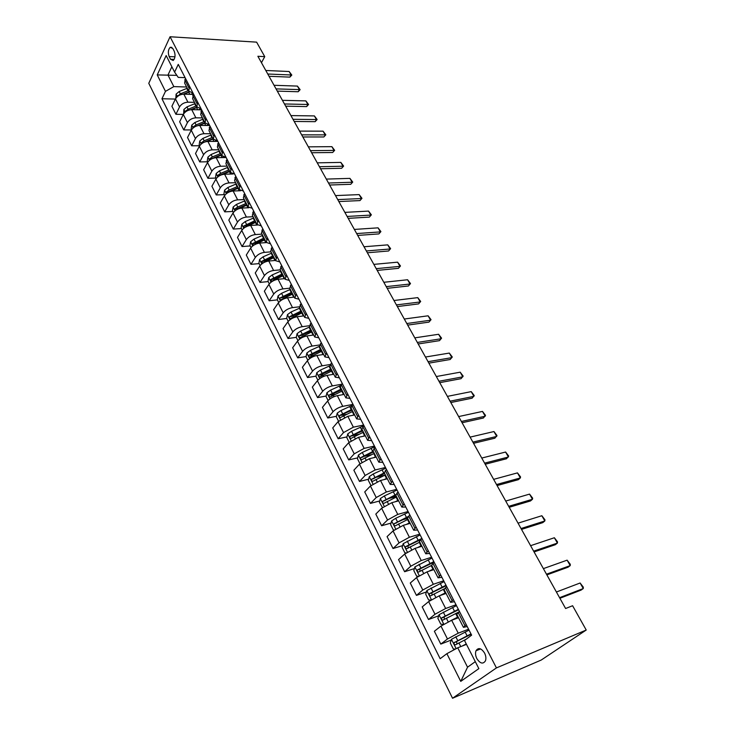 <?xml version="1.0" encoding="UTF-8"?>
<svg xmlns="http://www.w3.org/2000/svg" width="735" height="735" viewBox="0 0 735 735"><rect width="100%" height="100%" fill="white"/><g stroke="black" fill="none" stroke-linecap="round" stroke-linejoin="round"><path stroke-width="1.1" d="M484.567 653.047C481.232 648.059 478.375 647.296 475.995 650.769C475.168 653.075 475.453 655.684 476.84 658.597C480.166 663.631 483.033 664.385 485.44 660.857C486.248 658.542 485.954 655.932 484.567 653.047M496.437 667.904L586.227 630.033L541.236 660.039L452.549 698.25L148.773 83.321L170.061 36.75L496.437 667.904L452.549 698.25M261.467 62.705L264.747 56.641L257.884 56.283L565.601 608.506L572.602 605.732L586.227 630.033M169.142 56.54L170.52 59.232L173.175 60.509C175.233 58.24 175.582 55.153 174.241 51.248L172.844 48.547L170.235 47.279C168.168 49.53 167.8 52.617 169.142 56.54L174.967 56.825M171.861 66.747L167.966 75.025L173.827 86.611L165.467 91.36L161.957 98.756L440.146 658.707L446.88 653.672L457.74 647.801L467.552 667.196L475.297 661.656M165.467 91.36L157.235 74.906L166.156 55.557L174.599 72.113L178.247 77.395L185.082 77.644M446.88 653.672L460.744 681.382L478.853 668.62L464.502 640.488L471.631 635.15L178.265 64.377L174.599 72.113M264.747 56.641L256.616 42.143L170.061 36.75M176.841 75.365L157.235 74.906M466.229 624.64L463.445 627.341L467.203 626.542M453.311 599.512L450.628 602.332L454.432 601.699M440.651 574.88L438.069 577.82L441.91 577.333M428.239 550.736L425.758 553.786L429.635 553.446M416.065 527.059L413.686 530.211L417.59 530.018M404.131 503.833L401.843 507.095L405.775 507.031M392.426 481.058L390.221 484.42L394.19 484.484M380.941 458.713L378.819 462.168L382.816 462.361M369.668 436.783L367.638 440.329L371.653 440.642M358.616 415.266L356.659 418.895L360.701 419.327M347.756 394.144L345.873 397.856L349.943 398.398M337.099 373.408L335.289 377.193L339.377 377.845M326.634 353.039L324.898 356.907L329.004 357.66M316.353 333.047L314.69 336.979L318.815 337.834M306.256 313.404L304.658 317.401L308.801 318.356M296.334 294.101L294.808 298.171L298.961 299.219M286.586 275.138L285.125 279.272L289.296 280.412M277.012 256.506L275.607 260.704L279.796 261.926M267.595 238.195L266.254 242.44L270.452 243.754M258.343 220.188L257.057 224.497L261.274 225.884M249.248 202.493L248.017 206.847L252.243 208.308M240.299 185.082L239.132 189.492L243.358 191.036M231.507 167.966L230.386 172.422L234.63 174.039M222.852 151.134L221.786 155.636L226.031 157.318M214.344 134.578L213.325 139.117L217.578 140.872M205.965 118.28L205.001 122.874L209.264 124.684M197.733 102.248L196.805 106.878L201.078 108.762M189.621 86.473L188.739 91.14L193.011 93.079M186.626 87.006L173.827 86.611M193.305 94.411L183.842 94.163C180.075 94.365 177.291 95.945 175.481 98.913L171.907 106.263L175.922 114.293L183.337 114.394M194.472 102.33L187.93 102.193C184.154 102.413 181.361 104.002 179.533 106.961L175.922 114.293M201.629 109.827L191.734 109.671C187.958 109.91 185.147 111.499 183.309 114.449L179.662 121.762L183.741 129.911L191.412 129.948M202.456 117.903L195.887 117.83C192.101 118.087 189.281 119.686 187.425 122.626L183.741 129.911M209.668 125.483L199.755 125.419C195.96 125.694 193.13 127.302 191.256 130.233L187.526 137.5L191.67 145.787L199.654 145.741M210.559 133.715L203.972 133.706C200.177 134 197.329 135.617 195.436 138.548L191.67 145.787M217.845 141.386L207.895 141.423C204.091 141.736 201.234 143.353 199.332 146.274L195.528 153.496L199.736 161.911L207.803 161.783M218.782 149.784L212.185 149.848C208.373 150.179 205.506 151.796 203.586 154.718L199.736 161.911M226.15 157.547L216.173 157.685C212.36 158.034 209.475 159.66 207.536 162.564L203.65 169.748L207.922 178.302L216.017 178.072M227.152 166.11L220.537 166.248C216.706 166.606 213.821 168.242 211.855 171.145L207.922 178.302M233.004 174.002L224.588 174.213C220.757 174.59 217.854 176.235 215.879 179.129L211.9 186.258L216.246 194.95L224.359 194.637M235.65 182.703L229.017 182.905C225.176 183.309 222.264 184.963 220.27 187.848L216.246 194.95M240.584 190.732L233.142 191.008C229.292 191.431 226.362 193.075 224.35 195.96L220.289 203.035L224.708 211.864L232.839 211.459M244.286 199.571L237.644 199.846C233.785 200.287 230.845 201.95 228.815 204.817L224.708 211.864M248.843 207.739L241.833 208.078C237.975 208.538 235.016 210.201 232.967 213.067L228.815 220.087L233.307 229.063L241.457 228.567M253.07 216.706L246.409 217.064C242.541 217.551 239.573 219.223 237.506 222.071L233.307 229.063M257.443 225.029L250.663 225.434C246.795 225.939 243.818 227.611 241.723 230.45L237.488 237.423L242.045 246.547L250.222 245.949M262 234.134L255.321 234.575C251.444 235.099 248.448 236.78 246.335 239.61L242.045 246.547M266.346 242.596L259.648 243.083C255.762 243.625 252.757 245.315 250.626 248.136L246.298 255.045L250.938 264.324L259.124 263.626M271.077 251.848L264.38 252.371C260.484 252.941 257.471 254.641 255.321 257.452L250.938 264.324M275.487 260.456L268.78 261.026C264.885 261.614 261.853 263.314 259.685 266.116L255.256 272.961L259.969 282.405L268.183 281.597M280.301 269.864L273.595 270.48C269.69 271.096 266.649 272.795 264.453 275.588L259.969 282.405M284.794 278.62L278.069 279.272C274.164 279.916 271.105 281.624 268.891 284.408L264.361 291.189L269.157 300.78L277.389 299.871M289.7 288.193L282.966 288.892C279.052 289.553 275.974 291.271 273.742 294.037L269.157 300.78M294.257 297.096L287.523 297.84C283.6 298.529 280.513 300.248 278.262 303.004L273.631 309.72L278.51 319.486L286.76 318.457M299.365 306.817L292.502 307.616C288.57 308.332 285.474 310.06 283.195 312.807L278.51 319.486M303.886 315.894L297.133 316.73C293.201 317.465 290.086 319.192 287.789 321.93L283.058 328.573L288.019 338.504L296.279 337.365M309.334 325.743L302.204 326.68C298.263 327.442 295.13 329.179 292.815 331.898L288.019 338.504M313.68 335.013L306.918 335.941C302.976 336.731 299.834 338.477 297.491 341.187L292.64 347.756L297.693 357.853L306.045 356.585M319.633 344.972L312.072 346.066C308.121 346.883 304.961 348.638 302.599 351.33L297.693 357.853M323.648 354.463L316.877 355.501C312.917 356.337 309.747 358.101 307.359 360.784L302.397 367.27L307.542 377.551L316.004 376.136M330.3 364.496L322.123 365.8C318.154 366.673 314.966 368.437 312.559 371.111L307.542 377.551M333.791 374.262L327.002 375.401C323.042 376.292 319.835 378.066 317.401 380.73L312.329 387.125L317.557 397.598L326.138 396.036M341.371 384.313L332.349 385.893C328.37 386.812 325.155 388.594 322.693 391.24L317.557 397.598M344.118 394.419L337.319 395.66C333.341 396.615 330.107 398.398 327.626 401.025L322.435 407.346L327.764 417.994L336.465 416.276M352.772 404.425L342.758 406.345C338.771 407.319 335.527 409.119 333.019 411.729L327.764 417.994M354.628 414.935L347.82 416.295L338.036 421.697L332.725 427.917L338.146 438.767L346.975 436.884M363.632 425.032L353.36 427.173L343.521 432.593L338.146 438.767M365.332 435.827L358.515 437.297L348.638 442.746L343.199 448.874L348.721 459.917L357.688 457.859M374.446 446.071L364.156 448.378L354.224 453.844L348.721 459.917M376.228 457.106L369.402 458.695L359.433 464.18L353.866 470.207L359.488 481.462L368.602 479.202M385.452 467.488L375.144 469.977L365.12 475.481L359.488 481.462M387.336 478.779L380.5 480.488L370.422 486.019L364.725 491.936L370.458 503.401L379.719 500.939M396.661 489.299L386.353 491.981L376.228 497.531L370.458 503.401M398.646 500.847L391.801 502.685L381.63 508.262L375.796 514.077L381.63 525.745L391.057 523.081M408.09 511.523L397.764 514.399L387.538 519.994L381.63 525.745M410.167 523.348L403.313 525.314L393.041 530.927L387.069 536.624L393.014 548.521L402.615 545.618M419.722 534.17L409.395 537.248L399.068 542.889L393.014 548.521M421.908 546.261L415.054 548.374L404.682 554.034L398.554 559.611L404.617 571.729L414.402 568.578M431.583 557.249L421.247 560.539L410.819 566.216L404.617 571.729M433.88 569.625L427.017 571.876L416.543 577.581L410.268 583.03L416.442 595.387L426.429 591.969M443.683 580.779L433.328 584.279L422.8 590.012L416.442 595.387M446.081 593.448L439.218 595.837L428.634 601.588L422.202 606.908L428.505 619.504L438.694 615.801M456.003 604.758L445.658 608.488L435.01 614.258L428.505 619.504M458.521 617.731L451.658 620.276L440.963 626.073L434.376 631.255L440.798 644.099L451.216 640.075M468.572 629.215L458.227 633.175L447.468 639L440.798 644.099M466.477 644.356L457.74 647.801M185.459 78.369L184.604 83.055L188.739 91.14M161.957 98.756L175.399 99.069M433.191 562.532L434.146 562.22M417.517 541.116L419.768 540.427M403.368 519.59L407.622 518.386M389.89 498.247L396.422 496.52M376.981 477.134L384.699 475.223M364.542 456.279L371.432 454.689M352.653 435.671L358.698 434.385M341.6 415.266L346.415 414.319M331.072 395.136L334.554 394.502M320.837 375.337L323.051 374.969M310.841 355.859L312.026 355.676M193.498 94.016L192.598 98.665L196.805 106.878M201.666 109.91L200.719 114.522L205.001 122.874M209.971 126.071L208.979 130.637L213.325 139.117M218.414 142.489L217.367 147.018L221.786 155.636M226.986 159.183L225.893 163.666L230.386 172.422M235.714 176.152L234.566 180.58L239.132 189.492M244.58 193.406L243.377 197.788L248.017 206.847M253.593 210.945L252.344 215.281L257.057 224.497M262.772 228.787L261.458 233.069L266.254 242.44M272.097 246.942L270.728 251.168L275.607 260.704M281.588 265.409L280.154 269.58L285.125 279.272M291.244 284.197L289.746 288.304L294.808 298.171M301.074 303.325L299.512 307.359L304.658 317.401M311.08 322.784L309.453 326.753L314.69 336.979M321.259 342.602L319.569 346.497L324.898 356.907M331.632 362.768L329.859 366.6L335.289 377.193M342.188 383.312L340.351 387.06L345.873 397.856M352.938 404.232L351.027 407.907L356.659 418.895M363.898 425.547L361.896 429.13L367.638 440.329M375.052 447.257L372.976 450.757L378.819 462.168M386.426 469.389L384.267 472.789L390.221 484.42M398.021 491.936L395.77 495.252L401.843 507.095M409.836 514.923L407.493 518.138L413.686 530.211M421.881 538.36L419.446 541.465L425.758 553.786M434.164 562.266L431.638 565.261L438.069 577.82M446.696 586.64L444.069 589.525L450.628 602.332M459.476 611.511L456.747 614.276L463.445 627.341M460.744 681.382L467.552 667.196M265.794 70.486L289.121 71.506L291.813 75.071L291.106 74.979L289.884 77.12L269.028 76.284M289.121 71.506L291.106 74.979L267.76 74.014M291.813 75.071L289.884 77.12M190.411 94.337L193.231 93.51M175.821 98.306L176.106 94.117L179.156 91.526L187.26 88.237M183.906 94.163L189.354 91.958M188.445 90.552L180.332 93.841L177.613 96.368M183.272 94.163L189.18 91.792M274.045 85.288L297.418 86.087L300.128 89.679L299.43 89.615L298.18 91.746L277.297 91.112M297.418 86.087L299.43 89.615L276.048 88.88M300.128 89.679L298.18 91.746M282.424 100.328L305.843 100.888L308.562 104.499L307.882 104.471L306.614 106.593L285.685 106.171M305.843 100.888L307.882 104.471L284.454 103.966M308.562 104.499L306.614 106.593M290.931 115.597L314.387 115.919L317.125 119.539L316.463 119.557L315.168 121.661L294.202 121.459M314.387 115.919L316.463 119.557L292.999 119.29M317.125 119.539L315.168 121.661M198.266 109.772L201.151 108.909M183.649 113.852L183.869 109.487L186.956 106.897L195.106 103.571M191.541 109.662L197.127 107.383M196.309 105.923L188.151 109.249L185.698 110.939L185.413 111.959M190.659 109.726L196.971 107.163M206.241 125.465L208.685 124.684M191.605 129.645L191.164 128.772L191.761 125.106L194.876 122.506L203.09 119.144M199.258 125.437L205.083 123.039M204.312 121.523L196.098 124.904L193.617 126.604L193.351 127.78M197.991 125.602L204.936 122.754M214.344 141.396L216.053 140.808M199.69 145.677L199.167 144.639L199.773 140.973L202.924 138.373L211.184 134.955M207.04 141.469L213.214 138.915M212.433 137.381L204.165 140.808L201.666 142.507L201.436 143.839M204.835 141.984L213.049 138.593M299.577 131.096L323.069 131.17L325.825 134.817L323.85 136.958L302.848 136.976M323.069 131.17L325.173 134.873L301.662 134.854M325.825 134.817L323.85 136.958M222.567 157.593L223.817 157.134M207.904 161.976L207.288 160.763L207.913 157.088L211.101 154.488L219.416 151.024M214.859 157.814L221.483 155.048M220.684 153.486L212.36 156.959L209.833 158.668L209.659 160.147M209.833 158.668L211.992 158.631L221.29 154.672M308.351 146.844L331.88 146.66L334.655 150.326L332.67 152.494L311.631 152.742M331.88 146.66L334.021 150.418L310.473 150.657M334.655 150.326L332.67 152.494M317.263 162.839L340.829 162.398L343.622 166.082L341.628 168.278L320.561 168.765M340.829 162.398L342.997 166.211L319.422 166.716M343.622 166.082L341.628 168.278M326.312 179.092L349.924 178.375L352.726 182.078L350.724 184.301L329.629 185.027M349.924 178.375L352.12 182.243L328.508 183.024M352.726 182.078L350.724 184.301M335.518 195.602L359.158 194.6L361.969 198.331L359.966 200.581L338.835 201.555M359.158 194.6L361.39 198.542L337.742 199.598M361.969 198.331L359.966 200.581M344.862 212.378L368.538 211.092L371.368 214.831L369.347 217.11L348.197 218.35M368.538 211.092L370.808 215.089L347.131 216.448M371.368 214.831L369.347 217.11M230.928 174.048L231.847 173.699M216.246 178.541L215.548 177.144L216.191 173.469L219.407 170.86L227.786 167.35M222.641 174.48L229.88 171.439M229.072 169.858L220.684 173.368L218.139 175.086L218.038 176.712M218.139 175.086L220.298 175.031L229.669 171.016M239.417 190.778L240.106 190.503M224.726 195.372L223.936 193.792L224.598 190.108L227.85 187.499L236.284 183.943M230.027 191.642L238.416 188.096M237.589 186.488L229.145 190.053L226.573 191.78L226.573 193.525M226.573 191.78L228.741 191.697L238.177 187.627M248.044 207.784L248.586 207.555M233.353 212.488L232.462 210.715L233.142 207.022L236.431 204.413L244.92 200.802M237.148 209.429L247.089 205.028M246.253 203.393L237.754 207.004L235.154 208.74L235.283 210.596M235.154 208.74L237.322 208.63L246.822 204.514M256.8 225.066L257.296 224.864M242.118 229.88L241.126 227.914L241.824 224.212L245.159 221.602L253.704 217.946M245.058 227.326L255.899 222.236M255.054 220.573L243.873 225.976L244.195 227.905M243.873 225.976L246.05 225.847L255.615 221.667M265.712 242.642L266.245 242.421M251.03 247.566L249.937 245.389L250.653 241.696L254.025 239.077L262.634 235.365M264.003 238.039L252.73 243.506L253.437 245.334L264.866 239.729M252.73 243.506L254.916 243.349L264.545 239.114M354.362 229.43L378.066 227.841L380.914 231.608L378.883 233.914L357.706 235.421M378.066 227.841L380.372 231.902L356.668 233.565M380.914 231.608L378.883 233.914M274.752 260.521L275.377 260.254M260.098 265.555L258.895 263.167L259.63 259.464L263.038 256.846L271.711 253.088M273.098 255.798L261.743 261.329L262.487 263.167L273.98 257.526M261.743 261.329L263.938 261.145L273.631 256.846M364.018 246.758L387.749 244.865L390.616 248.65L388.576 250.984L367.371 252.776M387.749 244.865L390.092 248.99L366.361 250.957M390.616 248.65L388.576 250.984M283.949 278.703L284.675 278.39M269.313 283.848L267.999 281.239L268.762 277.536L272.207 274.918L280.935 271.096M282.35 273.861L270.912 279.447L271.684 281.303L283.251 275.616M270.912 279.447L273.108 279.236L282.874 274.881M373.839 264.38L397.589 262.165L400.474 265.969L398.425 268.339L377.202 270.406M397.589 262.165L399.978 266.364L376.219 268.652M400.474 265.969L398.425 268.339M293.283 297.206L294.119 296.839M278.694 302.452L277.26 299.623L278.041 295.911L281.533 293.302L290.325 289.425M291.767 292.236L280.228 297.877C279.686 299.264 279.962 299.88 281.046 299.742L292.677 294.009M280.228 297.877L282.433 297.638L292.273 293.219M383.817 282.286L407.594 279.75L410.498 283.572L408.44 285.97L387.189 288.34M407.594 279.75L410.02 284.013L386.242 286.632M410.498 283.572L408.44 285.97M302.774 316.032L303.739 315.6M288.23 321.379L286.687 318.319L287.486 314.608L291.014 311.998L299.871 308.057M301.341 310.923L289.709 316.629C289.158 318.044 289.443 318.668 290.564 318.503L302.269 312.733M289.709 316.629L291.914 316.362L301.828 311.879M393.969 300.505L417.765 297.629L420.686 301.469L418.61 303.895L397.35 306.568M417.765 297.629L420.227 301.956L396.431 304.915M420.686 301.469L418.61 303.895M312.421 335.188L313.514 334.691M297.932 340.645L296.269 337.337L297.096 333.626L300.661 331.016L309.582 327.02M311.08 329.932L299.356 335.702C298.796 337.144 299.099 337.769 300.248 337.595L312.017 331.77M299.356 335.702L301.57 335.399L311.548 330.86M404.287 319.027L428.101 315.802L431.041 319.661L428.955 322.123L407.686 325.109M428.101 315.802L430.609 320.203L406.795 323.519M322.215 354.683L323.473 354.123M307.809 360.242L306.026 356.695L306.872 352.984L310.482 350.365L319.486 346.304M320.984 349.272L309.178 355.115C308.608 356.585 308.921 357.219 310.106 357.017L321.948 351.146M309.178 355.115L311.383 354.775L321.443 350.172M414.788 337.861L438.611 334.278L441.57 338.164L439.475 340.654L418.187 343.971M438.611 334.278L441.165 338.762L417.333 342.437M425.473 357.026L449.305 353.076L452.282 356.971L450.178 359.507L428.882 363.145M449.305 353.076L451.896 357.633L428.064 361.675M436.333 376.531L460.183 372.186L463.169 376.109L461.056 378.672L439.75 382.669M460.183 372.186L462.82 376.825L438.97 381.263M447.394 396.376L471.236 391.626L474.25 395.577L472.127 398.177L450.821 402.523M471.236 391.626L473.928 396.349L450.077 401.191M458.649 416.57L482.491 411.416L485.523 415.376L483.391 418.013L462.085 422.735M482.491 411.416L485.229 416.212L461.378 421.467M470.097 437.123L493.948 431.546L496.998 435.533L494.848 438.207L473.542 443.306M493.948 431.546L496.722 436.425L472.881 442.112M481.765 458.052L505.607 452.034L508.675 456.04L506.516 458.75L485.219 464.244M505.607 452.034L508.427 457.005L484.595 463.133M493.635 479.358L517.468 472.881L520.555 476.914L520.343 477.943L518.386 479.67L497.099 485.569M517.468 472.881L520.343 477.943L496.52 484.53M505.726 501.059L529.54 494.113L532.654 498.165L532.471 499.267L530.477 500.958L509.199 507.288M529.54 494.113L532.471 499.267L508.666 506.332M332.174 374.538L333.598 373.894M317.869 380.188L315.949 376.384L316.813 372.673L320.478 370.054L329.749 365.846M331.072 368.952L319.165 374.868C318.586 376.366 318.916 377 320.129 376.779L332.045 370.863M321.379 374.501L319.165 374.868L321.379 374.501L331.513 369.824M342.289 394.759L343.906 394.015M328.095 400.502L326.046 396.431L326.937 392.71L330.649 390.101L340.47 385.618M341.334 388.99L329.298 394.998C328.756 396.496 329.096 397.139 330.318 396.918L342.326 390.928M329.298 394.998L331.513 394.594L341.757 389.816M352.561 415.348L354.399 414.503M338.523 421.173L336.327 416.828L337.246 413.116L340.994 410.507L351.789 405.582M351.78 409.386L339.625 415.486C339.111 416.984 339.46 417.636 340.682 417.425L352.791 411.361M339.625 415.486L352.184 410.176M362.998 436.333L365.084 435.359M349.125 442.231L346.791 437.601L347.738 433.889L351.541 431.28L363.678 425.795M362.419 430.15L350.136 436.342C349.649 437.849 350.007 438.501 351.238 438.299L363.448 432.162M350.136 436.342L362.805 430.903M373.582 457.721L375.971 456.6M359.929 463.675L357.449 458.75L358.423 455.038L362.272 452.438L374.786 446.742M373.251 451.29L360.848 457.583C360.38 459.099 360.756 459.752 361.987 459.55L374.299 453.348M360.848 457.583L373.619 452.016M384.322 479.532L387.051 478.228M370.945 485.513L368.308 480.295L369.301 476.583L373.205 473.983L385.811 468.186M384.286 472.825L371.745 479.22C371.304 480.736 371.699 481.397 372.939 481.204L385.351 474.92M371.745 479.22L384.635 473.505M395.2 501.775L398.342 500.269M382.43 507.536L379.361 502.235L380.39 498.523L384.341 495.932L397.038 490.024M395.761 494.655L382.852 501.261C382.439 502.777 382.852 503.438 384.083 503.254L396.615 496.897M382.852 501.261L395.853 495.399M406.216 524.478L409.845 522.723M394.153 529.99L393.363 530.009L390.625 524.588L391.681 520.885L395.678 518.294L408.476 512.277M408.145 516.576L394.171 523.715C393.785 525.24 394.208 525.902 395.448 525.727L408.081 519.287M394.171 523.715L407.493 517.605M420.999 546.546L421.844 546.142M417.342 547.667L421.568 545.609M406.106 552.895L404.893 552.885L402.1 547.354L403.193 543.661L420.126 534.951M421.697 538.525L405.711 546.601C405.343 548.117 405.784 548.797 407.034 548.622L419.777 542.099M408.054 547.942L408.145 545.728L420.31 539.812M518.046 523.164L541.842 515.731L544.966 519.801L544.828 520.977L542.779 522.64L521.519 529.402M541.842 515.731L544.828 520.977L521.032 528.529M432.208 570.176L433.769 569.414M428.542 571.371L433.512 568.927M418.298 576.249L416.644 576.203L413.805 570.571L414.917 566.878L432.005 558.058M433.834 561.613L417.462 569.919C417.131 571.444 417.581 572.124 418.831 571.959L431.684 565.353M419.906 571.27L419.933 568.973L434.109 562.156M530.596 545.682L554.365 537.744L557.516 541.842L557.406 543.091L555.311 544.718L534.079 551.93M554.365 537.744L557.406 543.091L533.638 551.149M443.444 594.367L445.924 593.136M439.769 595.644L445.695 592.704M430.719 600.082L428.615 599.971L425.721 594.229L426.87 590.545L444.115 581.615M445.97 585.235L429.451 593.687C429.139 595.221 429.608 595.901 430.866 595.754L444.28 588.836M431.978 595.038L431.941 592.676L446.219 585.721M543.376 568.624L567.117 560.162L570.287 564.287L570.213 565.61L568.072 567.199L546.868 574.889M567.117 560.162L570.213 565.61L546.482 574.2M454.616 619.182L458.309 617.326M450.821 620.597L458.116 616.941M443.389 624.401L440.825 624.208L437.876 618.346L439.061 614.671L456.453 605.631M458.346 609.315L441.671 617.924C441.386 619.458 441.873 620.147 443.131 620.009L458.952 611.924M444.308 619.274L444.188 616.84L458.576 609.756M556.404 592.006L580.117 583.002L583.305 587.146L583.268 588.551L581.082 590.104L559.905 598.281M580.117 583.002L583.268 588.551L559.574 597.684M465.549 644.724L466.431 644.273M461.865 646.175L466.266 643.943M455.287 649.124L453.284 648.913L450.27 642.941L451.483 639.275L469.04 630.115M470.97 633.882L454.138 642.647C453.872 644.182 454.377 644.88 455.636 644.742L466.238 639.184M456.876 643.989L456.674 641.471L471.163 634.25M187.93 102.193L183.842 94.163M195.887 117.83L191.734 109.671M203.972 133.706L199.755 125.419M212.185 149.848L207.895 141.423M220.537 166.248L216.173 157.685M229.017 182.905L224.588 174.213M237.644 199.846L233.142 191.008M246.409 217.064L241.833 208.078M255.321 234.575L250.663 225.434M264.38 252.371L259.648 243.083M273.595 270.48L268.78 261.026M282.966 288.892L278.069 279.272M292.502 307.616L287.523 297.84M302.204 326.68L297.133 316.73M312.072 346.066L306.918 335.941M322.123 365.8L316.877 355.501M332.349 385.893L327.002 375.401M342.758 406.345L337.319 395.66M353.36 427.173L347.82 416.295M364.156 448.378L358.515 437.297M375.144 469.977L369.402 458.695M386.353 491.981L380.5 480.488M397.764 514.399L391.801 502.685M409.395 537.248L403.313 525.314M421.247 560.539L415.054 548.374M433.328 584.279L427.017 571.876M445.658 608.488L439.218 595.837M458.227 633.175L451.658 620.276M179.533 106.961L175.481 98.913M188.923 87.888L184.77 79.784M197.017 103.653L192.79 95.421M187.425 122.626L183.309 114.449M205.24 119.676L200.949 111.316M195.436 138.548L191.256 130.233M213.6 135.966L209.236 127.467M203.586 154.718L199.332 146.274M222.099 152.512L217.661 143.876M211.855 171.145L207.536 162.564M230.735 169.344L226.224 160.561M220.27 187.848L215.879 179.129M239.509 186.442L234.924 177.512M228.815 204.817L224.35 195.96M248.439 203.843L243.781 194.757M237.506 222.071L232.967 213.067M257.516 221.529L252.776 212.296M246.335 239.61L241.723 230.45M266.75 239.518L261.926 230.128M255.321 257.452L250.626 248.136M276.149 257.82L271.243 248.265M264.453 275.588L259.685 266.116M285.704 276.443L280.715 266.722M273.742 294.037L268.891 284.408M295.424 295.396L290.353 285.502M283.195 312.807L278.262 303.004M305.328 314.681L300.156 304.612M292.815 331.898L287.789 321.93M315.398 334.306L310.142 324.052M302.599 351.33L297.491 341.187M325.66 354.288L320.304 343.851M312.559 371.111L307.359 360.784M336.097 374.639L330.649 364.009M322.693 391.24L317.401 380.73M346.736 395.356L341.178 384.534M333.019 411.729L327.626 401.025M357.568 416.469L351.909 405.444M343.521 432.593L338.036 421.697M368.602 437.968L362.842 426.732M354.224 453.844L348.638 442.746M379.848 459.871L373.977 448.433M365.12 475.481L359.433 464.18M391.305 482.197L385.324 470.538M376.228 497.531L370.422 486.019M402.982 504.954L396.882 493.066M387.538 519.994L381.63 508.262M414.889 528.153L408.669 516.034M399.068 542.889L393.041 530.927M427.035 551.801L420.686 539.444M410.819 566.216L404.682 554.034M439.411 575.928L432.943 563.322M422.8 590.012L416.543 577.581M452.043 600.532L445.447 587.678M435.01 614.258L428.634 601.588M464.924 625.641L458.199 612.521M447.468 639L440.963 626.073M174.149 59.406L170.52 59.232M176.088 94.209L177.31 96.616M188.73 92.197L189.814 94.319M186.791 88.42L187.976 90.736M179.156 91.526L180.332 93.841M178.807 95.55L177.907 95.532M183.86 109.579L185.165 112.161M196.612 107.595L197.724 109.763M194.646 103.754L195.85 106.106M186.956 106.897L188.151 109.249M186.901 110.967L185.698 110.939M191.743 125.198L193.14 127.954M204.615 123.223L205.763 125.455M202.621 119.327L203.843 121.716M194.876 122.506L196.098 124.904M195.152 126.613L193.617 126.604M199.755 141.065L201.243 143.996M212.746 139.108L213.922 141.405M210.715 135.148L211.965 137.574M202.924 138.373L204.165 140.808M203.577 142.498L201.666 142.507M207.904 157.18L209.475 160.303M221.005 155.241L222.218 157.602M218.947 151.217L220.206 153.679M211.101 154.488L212.36 156.959M216.173 173.561L217.845 176.869M229.403 171.632L230.643 174.057M227.308 167.543L228.594 170.051M219.407 170.86L220.684 173.368M224.579 190.2L226.343 193.7M237.938 188.298L239.206 190.788M235.806 184.136L237.111 186.681M227.85 187.499L229.145 190.053M233.124 207.114L234.989 210.816M246.602 205.23L247.915 207.784M244.443 201.004L245.766 203.586M236.431 204.413L237.754 207.004M241.806 224.313L243.781 228.218M255.422 222.439L256.763 225.066M253.217 218.148L254.567 220.776M245.159 221.602L246.491 224.239M250.635 241.787L252.721 245.913M264.38 239.941L265.748 242.623M262.138 235.577L263.507 238.25M254.025 239.077L255.385 241.76M259.611 259.556L261.807 263.902M273.484 257.737L274.89 260.466M271.215 253.29L272.612 256.01M265.298 261.302L265.555 261.807M263.038 256.846L264.425 259.574M268.744 277.628L271.05 282.203M282.754 275.827L284.179 278.602M280.439 271.307L281.854 274.072M274.504 279.447L274.826 280.09M272.207 274.918L273.613 277.692M278.023 296.012L280.448 300.817M292.172 294.23L293.623 297.05M289.82 289.636L291.262 292.447M283.866 297.905L284.261 298.686M281.533 293.302L282.966 296.122M287.468 314.699L290.013 319.753M301.763 312.954L303.233 315.82M299.365 308.277L300.835 311.135M293.394 316.684L293.862 317.612M291.014 311.998L292.475 314.865M297.069 333.718L299.751 339.019M311.511 331.99L313.009 334.921M309.077 327.24L310.565 330.153M303.086 335.785L303.628 336.86M300.661 331.016L302.149 333.929M306.844 353.076L309.656 358.625M321.434 351.376L322.959 354.344M318.962 346.534L320.478 349.502M312.945 355.216L313.569 356.457M310.482 350.365L311.989 353.333M316.794 372.764L319.734 378.589M331.531 371.092L333.084 374.124M329.014 366.168L330.557 369.181M322.977 374.997L323.694 376.393M320.478 370.054L322.013 373.086M326.919 392.812L329.997 398.903M341.812 391.167L343.392 394.245M339.248 386.151L340.819 389.219M333.194 395.127L333.993 396.698M330.649 390.101L332.211 393.179M331.549 394.566L329.326 394.971M337.218 413.208L340.443 419.593M352.276 411.6L353.884 414.742M349.658 406.501L351.256 409.625M343.594 415.624L344.476 417.37M340.994 410.507L342.583 413.64M341.904 414.999L339.68 415.44M347.71 433.981L351.082 440.66M362.925 432.4L364.56 435.598M360.269 427.21L361.896 430.388M354.178 436.489L355.152 438.409M351.541 431.28L353.158 434.477M352.442 435.8L350.218 436.278M358.395 455.13L361.923 462.113M373.775 453.587L375.438 456.848M371.065 448.304L372.728 451.538M364.964 457.74L366.03 459.853M362.272 452.438L363.917 455.691M363.182 456.977L360.949 457.492M369.282 476.675L372.957 483.961M384.818 475.168L386.518 478.485M382.062 469.775L383.753 473.083M375.943 479.385L377.11 481.691M373.205 473.983L374.878 477.291M374.106 478.549L371.873 479.101M380.362 498.615L384.212 506.231M396.073 497.145L397.81 500.526M393.262 491.66L394.989 495.022M387.134 501.435L388.402 503.934M384.341 495.932L386.05 499.304M385.241 500.526L383.008 501.123M391.654 520.977L395.669 528.924M407.539 519.544L409.303 522.98M404.682 513.949L406.437 517.376M398.526 523.899L399.904 526.609M395.678 518.294L397.424 521.731M396.588 522.916L394.355 523.55M403.157 543.753L407.346 552.049M419.226 542.366L421.026 545.866M416.313 536.66L418.096 540.151M410.139 546.794L411.628 549.716M407.245 541.079L409.018 544.58M408.145 545.728L405.913 546.408M414.889 566.97L419.253 575.624M431.133 565.619L432.97 569.193M428.165 559.813L429.984 563.368M421.982 570.13L423.571 573.272M419.023 564.296L420.833 567.87M419.933 568.973L417.691 569.698M426.842 590.637L431.399 599.659M443.279 589.332L445.144 592.97M440.247 583.406L442.102 587.035M434.045 593.917L435.763 597.289M431.032 587.972L432.878 591.611M431.941 592.676L429.699 593.448M439.025 614.763L443.775 624.162M455.654 613.505L457.556 617.216M452.558 607.459L454.45 611.162M446.356 618.163L448.185 621.773M443.279 612.108L445.162 615.82M444.188 616.84L441.937 617.657M451.455 639.367L456.15 648.656M465.126 631.99L467.056 635.766M458.897 642.895L460.781 646.598M455.764 636.721L457.685 640.497M456.674 641.471L454.423 642.344M480.598 648.922L475.995 650.769M171.916 47.371L170.235 47.279M407.87 545.94L405.711 546.601M419.621 569.221L417.462 569.919M431.601 592.952L429.451 593.687M443.811 617.143L441.671 617.924M456.27 641.811L454.138 642.647"/></g></svg>
